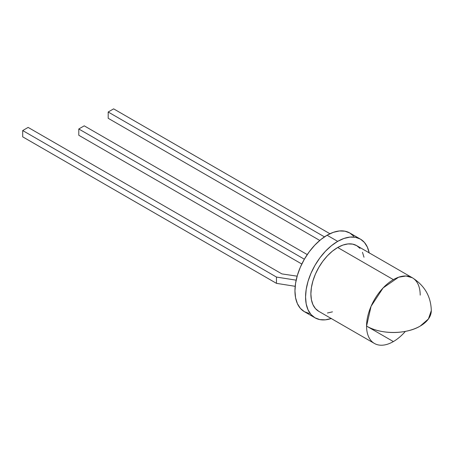 <?xml version="1.0" encoding="UTF-8"?>
<svg xmlns="http://www.w3.org/2000/svg" width="454" height="454" viewBox="0 0 454 454"><rect width="100%" height="100%" fill="white"/><g stroke="black" fill="none" stroke-linecap="round" stroke-linejoin="round"><path stroke-width="0.68" d="M369.21 253.031L367.377 247.129L364.409 242.43L360.414 239.116L355.544 237.311L349.994 237.09L343.967 238.458L337.697 241.363L327.079 235.234A45.434 26.23 120 0 0 297.398 275.272A45.434 26.23 120 0 0 304.367 311.677L314.985 317.811A45.434 26.23 -60 0 1 308.016 281.401A45.434 26.23 -60 0 1 337.697 241.363L331.431 245.699L325.404 251.289L319.849 257.923L314.98 265.346L310.984 273.274L308.016 281.401L306.189 289.419L305.57 297.012L306.189 303.891L308.016 309.793L310.984 314.491L314.98 317.806L319.849 319.61L325.404 319.832L331.431 318.464M331.244 318.526A45.434 26.23 -60 0 1 314.985 317.811M393.374 279.641L337.697 247.498A37.926 21.894 120 0 0 312.925 280.918A37.926 21.894 120 0 0 318.736 311.308L315.399 308.538L312.925 304.617L311.399 299.691L310.882 293.942L311.399 287.609L312.925 280.918L315.399 274.131L318.736 267.514L322.8 261.317L327.436 255.778L332.464 251.113L337.697 247.498L393.374 279.641A37.926 21.894 120 0 0 366.56 326.091A37.926 21.894 -60 0 1 393.374 279.641A37.926 21.894 -60 0 1 412.34 277.763A37.926 21.894 120 0 0 393.374 279.641M405.371 331.38A37.926 21.894 -60 0 1 393.374 341.573A37.926 21.894 -60 0 1 374.414 343.451A37.926 21.894 -60 0 1 366.56 326.091L393.374 341.573L366.56 326.091L371.077 306.274L383.114 287.921L398.606 277.212L406.018 275.998L412.34 277.763A37.926 21.894 -60 0 1 420.194 295.123M431.3 310.604L428.411 318.986L420.194 326.091C406.234 334.575 380.52 334.575 366.56 326.091A37.926 21.894 0 0 0 420.194 326.091A37.926 21.894 0 0 0 431.3 310.604C430.937 296.496 424.615 285.549 412.34 277.763C424.615 285.549 430.937 296.496 431.3 310.604M309.231 313.481L304.362 311.677L300.366 308.362L297.398 303.664L295.571 297.762L294.952 290.878L295.571 283.285L297.398 275.272L300.366 267.145L304.362 259.217L309.231 251.794L314.787 245.16L320.813 239.564L327.079 235.234L333.349 232.329L339.376 230.961L344.926 231.182L349.796 232.987L353.791 236.301M412.34 277.763L356.662 245.62A37.926 21.894 120 0 0 337.697 247.498L342.929 245.069L347.963 243.929L352.599 244.116L356.662 245.62L359.994 248.383M332.464 311.853L327.436 312.993M362.474 252.311L364 257.236M360.414 239.116L349.796 232.987A45.434 26.23 120 0 0 327.079 235.234L337.697 241.363A45.434 26.23 -60 0 1 360.414 239.116A45.434 26.23 -60 0 1 369.17 252.838M324.462 236.869L108.188 112.002L108.188 118.29L319.758 240.438L108.188 118.29L108.188 112.002L113.631 108.858L329.927 233.736L113.631 108.858L108.188 112.002L324.462 236.869M304.362 259.217L78.786 128.981L78.786 135.269L301.808 264.029L78.786 135.269L78.786 128.981L304.362 259.217M84.228 125.837L78.786 128.981L84.228 125.837L307.25 254.598L84.228 125.837M276.463 283.347L22.7 136.841L22.7 130.553L276.463 277.059L276.463 283.347L295.185 286.309L276.463 283.347L276.463 277.059L296.15 280.169L276.463 277.059L22.7 130.553L28.142 127.409L22.7 130.553L22.7 136.841L276.463 283.347M281.889 273.904L28.142 127.409L281.889 273.904L297.137 276.168L281.889 273.904M374.414 343.451L318.736 311.308"/></g></svg>
